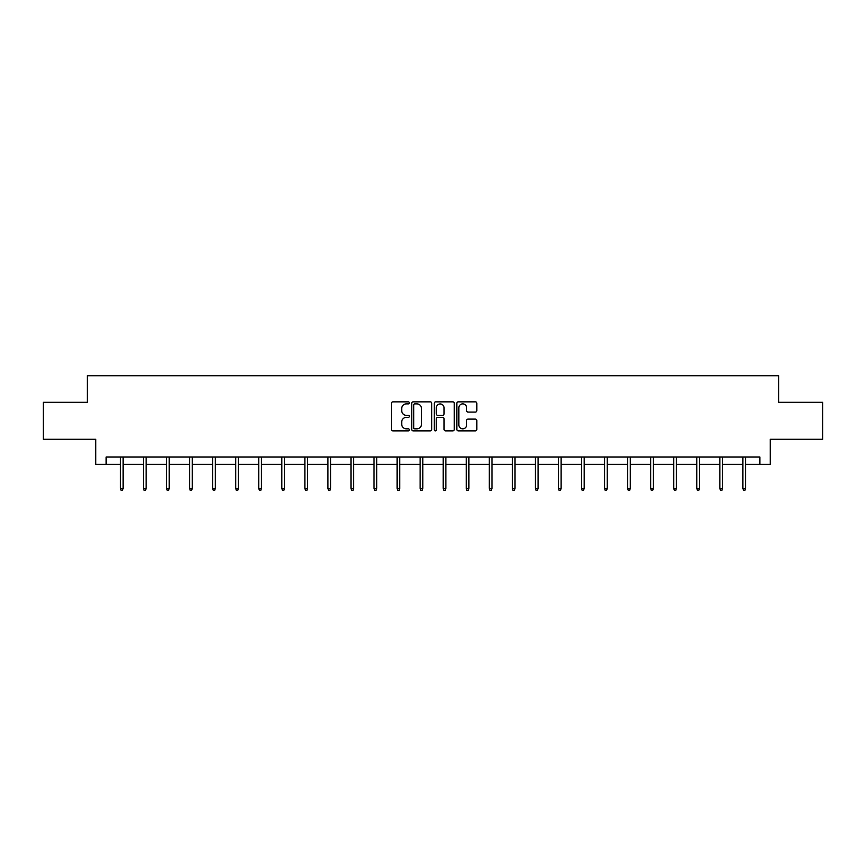 <?xml version="1.0" encoding="UTF-8"?>
<svg xmlns="http://www.w3.org/2000/svg" width="866" height="866" viewBox="0 0 866 866"><rect width="100%" height="100%" fill="white"/><g stroke="black" fill="none" stroke-linecap="round" stroke-linejoin="round"><path stroke-width="1.3" d="M409.358 402.874A1.018 1.018 0 0 0 408.341 401.856L392.926 401.856A1.451 1.451 0 0 0 391.475 403.307L391.475 429.417A1.451 1.451 0 0 0 392.926 430.867L408.341 430.867A1.018 1.018 0 0 0 409.358 429.85A1.018 1.018 0 0 0 408.341 428.832L406.349 428.832A4.644 4.644 0 0 1 401.705 424.188L401.705 422.013A4.644 4.644 0 0 1 406.349 417.38L408.341 417.38A1.018 1.018 0 0 0 409.358 416.362A1.018 1.018 0 0 0 408.341 415.344L406.349 415.344A4.644 4.644 0 0 1 401.705 410.7L401.705 408.525A4.644 4.644 0 0 1 406.349 403.881L408.341 403.881A1.018 1.018 0 0 0 409.358 402.874M475.391 412.075A1.451 1.451 0 0 0 476.841 410.625L476.841 403.307A1.451 1.451 0 0 0 475.391 401.856L458.276 401.856A1.451 1.451 0 0 0 456.826 403.307L456.826 429.417A1.451 1.451 0 0 0 458.276 430.867L475.391 430.867A1.451 1.451 0 0 0 476.841 429.417L476.841 420.562A1.451 1.451 0 0 0 475.391 419.112L468.073 419.112A1.451 1.451 0 0 0 466.622 420.562L466.622 424.957A3.875 3.875 0 0 1 462.736 428.832A3.875 3.875 0 0 1 458.861 424.957L458.861 407.767A3.875 3.875 0 0 1 462.736 403.881A3.875 3.875 0 0 1 466.622 407.767L466.622 410.625A1.451 1.451 0 0 0 468.073 412.075L475.391 412.075M106.107 464.392L106.107 456.999L759.893 456.999L759.893 464.392L770.242 464.392L770.242 439.268L822.7 439.268L822.7 402.322L778.664 402.322L778.664 375.725L87.336 375.725L87.336 402.322L43.3 402.322L43.3 439.268L95.758 439.268L95.758 464.392L120.439 464.392M431.733 403.307A1.451 1.451 0 0 0 430.283 401.856L413.169 401.856A1.451 1.451 0 0 0 411.718 403.307L411.718 429.417A1.451 1.451 0 0 0 413.169 430.867L430.283 430.867A1.451 1.451 0 0 0 431.733 429.417L431.733 403.307M435.717 401.856L452.831 401.856A1.451 1.451 0 0 1 454.282 403.307L454.282 429.417A1.451 1.451 0 0 1 452.831 430.867L445.514 430.867A1.451 1.451 0 0 1 444.063 429.417L444.063 418.83A1.451 1.451 0 0 0 442.613 417.38L437.752 417.38A1.451 1.451 0 0 0 436.302 418.83L436.302 429.85A1.018 1.018 0 0 1 435.284 430.867A1.018 1.018 0 0 1 434.267 429.85L434.267 403.307A1.451 1.451 0 0 1 435.717 401.856M123.102 464.392L143.496 464.392M146.159 464.392L166.553 464.392M169.206 464.392L189.6 464.392M192.263 464.392L212.657 464.392M215.32 464.392L235.714 464.392M238.367 464.392L258.761 464.392M261.424 464.392L281.818 464.392M284.481 464.392L304.875 464.392M307.538 464.392L327.933 464.392M330.585 464.392L350.979 464.392M353.642 464.392L374.036 464.392M376.699 464.392L397.093 464.392M399.746 464.392L420.14 464.392M422.803 464.392L443.197 464.392M445.86 464.392L466.254 464.392M468.907 464.392L489.301 464.392M491.964 464.392L512.358 464.392M515.021 464.392L535.415 464.392M538.067 464.392L558.462 464.392M561.125 464.392L581.519 464.392M584.182 464.392L604.576 464.392M607.239 464.392L627.633 464.392M630.286 464.392L650.68 464.392M653.343 464.392L673.737 464.392M676.4 464.392L696.794 464.392M699.447 464.392L719.841 464.392M722.504 464.392L742.898 464.392M745.561 464.392L759.893 464.392M414.76 403.881A1.018 1.018 0 0 0 413.742 404.898L413.742 427.815A1.018 1.018 0 0 0 414.76 428.832L416.86 428.832A4.644 4.644 0 0 0 421.504 424.188L421.504 408.525A4.644 4.644 0 0 0 416.86 403.881L414.76 403.881M444.063 407.843A3.875 3.875 0 0 0 440.177 403.957A3.875 3.875 0 0 0 436.302 407.843L436.302 413.894A1.451 1.451 0 0 0 437.752 415.344L442.613 415.344A1.451 1.451 0 0 0 444.063 413.894L444.063 407.843M120.439 488.359L121.034 490.275L122.507 490.275L123.102 488.359L120.439 488.359L120.439 456.999M123.102 488.359L123.102 456.999M143.496 488.359L144.092 490.275L145.564 490.275L146.159 488.359L143.496 488.359L143.496 456.999M146.159 488.359L146.159 456.999M166.553 488.359L167.138 490.275L168.621 490.275L169.206 488.359L166.553 488.359L166.553 456.999M169.206 488.359L169.206 456.999M189.6 488.359L190.195 490.275L191.667 490.275L192.263 488.359L189.6 488.359L189.6 456.999M192.263 488.359L192.263 456.999M212.657 488.359L213.252 490.275L214.725 490.275L215.32 488.359L212.657 488.359L212.657 456.999M215.32 488.359L215.32 456.999M235.714 488.359L236.299 490.275L237.782 490.275L238.367 488.359L235.714 488.359L235.714 456.999M238.367 488.359L238.367 456.999M258.761 488.359L259.356 490.275L260.839 490.275L261.424 488.359L258.761 488.359L258.761 456.999M261.424 488.359L261.424 456.999M281.818 488.359L282.413 490.275L283.886 490.275L284.481 488.359L281.818 488.359L281.818 456.999M284.481 488.359L284.481 456.999M304.875 488.359L305.46 490.275L306.943 490.275L307.538 488.359L304.875 488.359L304.875 456.999M307.538 488.359L307.538 456.999M327.933 488.359L328.517 490.275L330 490.275L330.585 488.359L327.933 488.359L327.933 456.999M330.585 488.359L330.585 456.999M350.979 488.359L351.574 490.275L353.047 490.275L353.642 488.359L350.979 488.359L350.979 456.999M353.642 488.359L353.642 456.999M374.036 488.359L374.632 490.275L376.104 490.275L376.699 488.359L374.036 488.359L374.036 456.999M376.699 488.359L376.699 456.999M397.093 488.359L397.678 490.275L399.161 490.275L399.746 488.359L397.093 488.359L397.093 456.999M399.746 488.359L399.746 456.999M420.14 488.359L420.735 490.275L422.207 490.275L422.803 488.359L420.14 488.359L420.14 456.999M422.803 488.359L422.803 456.999M443.197 488.359L443.793 490.275L445.265 490.275L445.86 488.359L443.197 488.359L443.197 456.999M445.86 488.359L445.86 456.999M466.254 488.359L466.839 490.275L468.322 490.275L468.907 488.359L466.254 488.359L466.254 456.999M468.907 488.359L468.907 456.999M489.301 488.359L489.896 490.275L491.368 490.275L491.964 488.359L489.301 488.359L489.301 456.999M491.964 488.359L491.964 456.999M512.358 488.359L512.953 490.275L514.426 490.275L515.021 488.359L512.358 488.359L512.358 456.999M515.021 488.359L515.021 456.999M535.415 488.359L536 490.275L537.483 490.275L538.067 488.359L535.415 488.359L535.415 456.999M538.067 488.359L538.067 456.999M558.462 488.359L559.057 490.275L560.54 490.275L561.125 488.359L558.462 488.359L558.462 456.999M561.125 488.359L561.125 456.999M581.519 488.359L582.114 490.275L583.587 490.275L584.182 488.359L581.519 488.359L581.519 456.999M584.182 488.359L584.182 456.999M604.576 488.359L605.161 490.275L606.644 490.275L607.239 488.359L604.576 488.359L604.576 456.999M607.239 488.359L607.239 456.999M627.633 488.359L628.218 490.275L629.701 490.275L630.286 488.359L627.633 488.359L627.633 456.999M630.286 488.359L630.286 456.999M650.68 488.359L651.275 490.275L652.748 490.275L653.343 488.359L650.68 488.359L650.68 456.999M653.343 488.359L653.343 456.999M673.737 488.359L674.333 490.275L675.805 490.275L676.4 488.359L673.737 488.359L673.737 456.999M676.4 488.359L676.4 456.999M696.794 488.359L697.379 490.275L698.862 490.275L699.447 488.359L696.794 488.359L696.794 456.999M699.447 488.359L699.447 456.999M719.841 488.359L720.436 490.275L721.908 490.275L722.504 488.359L719.841 488.359L719.841 456.999M722.504 488.359L722.504 456.999M742.898 488.359L743.493 490.275L744.966 490.275L745.561 488.359L742.898 488.359L742.898 456.999M745.561 488.359L745.561 456.999"/></g></svg>
